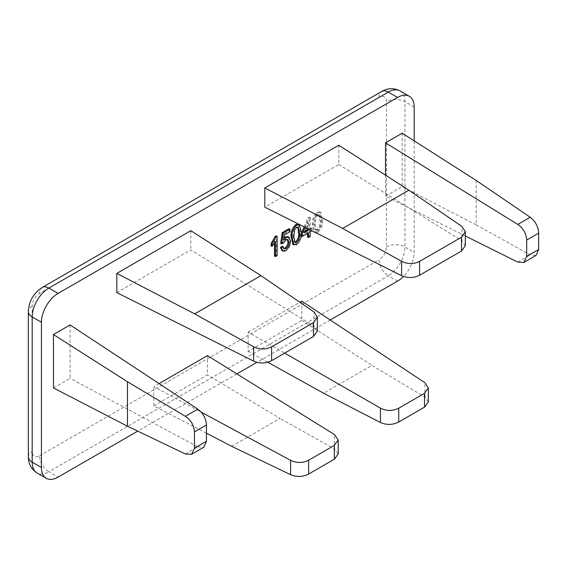 <?xml version="1.0" encoding="UTF-8"?>
<svg xmlns="http://www.w3.org/2000/svg" width="567" height="567" viewBox="0 0 567 567"><rect width="100%" height="100%" fill="white"/><g stroke="black" fill="none" stroke-linecap="round" stroke-linejoin="round"><path stroke-width="0.43" stroke-dasharray="2.83 2.13" d="M428.333 401.925L424.974 397.113L371.924 365.354L323.637 393.236M301.807 301.169L301.807 320.398L248.162 351.37L248.162 332.142L284.677 353.121M248.162 332.142L299.893 302.275M301.807 320.398L371.924 365.354M330.235 320.001L256.936 362.32M236.864 373.908L137.753 431.133M414.193 140.885L414.193 252.308A23.545 13.594 120 0 1 403.477 276.455M70.102 324.934L70.102 378.338L53.454 387.948M159.051 383.59L153.813 386.616L201.172 412.138M206.431 433.188L153.813 405.837L153.813 386.616M153.813 405.837L207.465 374.865L207.465 355.637M338.804 145.23L338.804 164.458L264.81 207.182M116.816 292.622L190.81 249.898L313.976 326.259L313.976 311.907M190.81 230.677L190.81 249.898M402.166 133.217L402.166 186.621L385.517 196.232L465.337 235.985M385.517 175.182L385.517 196.232M317.045 231.74L313.856 231.733L312.467 224.667C311.878 219.975 313.409 215.85 317.045 212.292L319.788 211.952L321.631 219.372C322.212 224.064 320.688 228.189 317.045 231.74L317.974 232.272C321.609 228.721 323.14 224.603 322.559 219.911L320.716 212.483L317.974 212.823C314.331 216.381 312.807 220.506 313.388 225.205L314.777 232.264M298.469 224.263L300.312 231.683C300.893 236.375 299.369 240.493 295.726 244.044L292.537 244.044M274.513 243.165L274.513 241.081L271.104 245.887M274.513 256.05L276.221 255.065L276.221 235.858M288.086 236.722L289.652 240.72L288.56 245.851L284.932 250.281L281.941 250.635M289.014 228.721L289.014 231.187L283.557 234.334L282.805 239.742L284.039 238.083M287.405 239.487L287.001 239.104L284.953 239.437L282.401 242.633L280.7 243.371M282.189 246.198L283.663 248.452M307.562 236.971L309.263 235.985L309.263 231.308L310.971 230.322L310.971 227.863L309.263 228.848L309.263 217.026L307.987 217.771L308.909 218.302L305.011 227.31M301.162 234.632L301.219 233.391M304.061 226.835L307.987 217.771M301.162 235.985L307.562 232.293L307.562 233.363M476.167 180.419L476.167 224.865L402.166 186.621M476.167 224.865L530.188 254.923L536.035 255.433M185.388 453.997L197.812 446.824L70.102 378.338M197.812 446.824L203.766 447.264M231.69 446.321L279.978 418.439L207.465 374.865M338.194 453.961L334.551 448.986L279.978 418.439M267.73 362.221L248.162 351.37M338.804 164.458L461.97 240.812L461.97 226.467M465.337 245.745L461.97 240.812M317.343 331.192L313.976 326.259M316.095 232.86L317.974 232.272M312.467 224.667L313.388 225.205M317.045 212.292L317.974 212.823M317.974 230.053L316.372 230.181L315.096 224.206L315.954 217.522L317.952 215.049L319.547 214.893L320.851 220.889C321.376 224.199 320.419 227.261 317.974 230.053L317.045 229.522C319.49 226.722 320.447 223.667 319.923 220.35L318.626 214.354L317.024 214.517L315.025 216.984L314.168 223.674L315.096 224.206M314.168 223.674L315.443 229.649L317.045 229.522M317.024 214.517L317.952 215.049M315.025 216.984L315.954 217.522M319.923 220.35L320.851 220.889M295.726 244.044L296.654 244.583M297.76 227.055L295.705 226.828L293.706 229.295L292.848 235.985L293.777 236.517M292.848 235.985L294.124 241.96L294.613 242.123M295.705 226.828L296.633 227.36M293.706 229.295L294.634 229.826M276.221 255.065L277.143 255.597M274.513 241.081L275.442 241.62M288.56 245.851L289.482 246.39M284.932 250.281L285.853 250.812M284.953 239.437L285.881 239.969M283.33 243.165L282.401 242.633M289.014 231.187L289.935 231.719M283.557 234.334L284.485 234.866M282.805 239.742L283.734 240.273M289.652 240.72L290.573 241.258M309.263 235.985L310.192 236.517M309.263 231.308L310.192 231.839M307.562 232.293L308.483 232.824M309.263 217.026L310.192 217.565L308.909 218.302M309.263 228.848L310.192 229.38L310.192 217.565M310.971 227.863L311.9 228.395L310.192 229.38M310.971 230.322L311.9 230.854M311.9 230.755L311.9 228.395M306.357 227.984L308.483 223.058L308.483 229.047M304.883 231.371L303.345 232.264L304.266 232.796M307.562 228.586L307.562 222.526L303.345 232.264M307.562 222.526L308.483 223.058M424.974 397.113L424.974 382.768M517.763 262.103L530.188 254.923M334.551 448.986L334.551 434.62M397.545 281.147L388.289 275.803L48.833 471.787L58.082 477.131M400.068 90.933A23.545 13.594 -60 0 1 404.944 101.713L404.944 246.964A23.545 13.594 -60 0 1 388.289 275.803A13.084 7.555 60 0 1 379.039 259.785A10.468 6.039 -60 0 0 386.439 246.964L386.439 101.713A10.468 6.039 -60 0 0 379.039 97.439L39.584 293.423A10.468 6.039 -60 0 0 32.184 306.244L32.184 451.495A10.468 6.039 -60 0 0 39.584 455.769A13.084 7.555 -120 0 0 48.833 471.787A23.545 13.594 -60 0 1 37.061 472.956M414.193 107.05L404.944 101.713A13.084 7.555 0 0 0 386.439 101.713M386.439 246.964A13.084 7.555 180 0 1 404.944 246.964L414.193 252.308M379.039 97.439A13.084 7.555 60 0 1 381.754 91.45M42.291 287.434A13.084 7.555 -120 0 0 39.584 293.423M32.184 306.244A13.084 7.555 0 0 0 28.35 311.581M28.35 456.839A13.084 7.555 180 0 1 32.184 451.495M39.584 455.769L379.039 259.785M321.631 219.372L322.559 219.911M300.312 231.683L301.24 232.215M320.716 212.483L319.788 211.952M316.372 230.181L315.443 229.649M319.547 214.893L318.626 214.354M295.053 242.492L294.124 241.96M298.228 227.197L297.306 226.665M284.088 248.842L283.16 248.311M287.93 239.643L287.001 239.104"/><path stroke-width="0.85" d="M424.506 407.156L398.743 422.025L398.743 408.205L424.506 393.335L424.506 407.156L428.333 401.925L428.333 387.941L424.506 393.335M267.73 362.221L323.637 393.236L380.436 422.493C386.588 425.179 392.69 425.023 398.743 422.025M428.333 387.941L424.974 382.768L301.807 301.169L299.893 302.275M398.743 408.205C392.69 411.174 386.588 411.153 380.436 408.127L380.436 422.493M284.677 353.121L380.436 408.127M403.477 276.455A23.545 13.594 120 0 1 397.545 281.147L330.235 320.001M256.936 362.32L236.864 373.908M137.753 431.133L58.082 477.131A23.545 13.594 120 0 1 46.31 478.3L37.061 472.956A23.545 13.594 -60 0 1 32.184 462.176L32.184 316.925L41.434 322.262L41.434 467.52A23.545 13.594 120 0 0 46.31 478.3M414.193 140.885L414.193 107.05A23.545 13.594 120 0 0 409.317 96.27A23.545 13.594 120 0 0 397.545 97.439L58.082 293.423A23.545 13.594 120 0 0 41.434 322.262M53.454 334.544L53.454 387.948L127.455 426.193L127.455 381.747L53.454 334.544L70.102 324.934L197.812 409.147L185.388 416.327L127.455 381.747M201.172 412.138L290.602 460.34L290.602 474.692C296.732 477.208 302.735 476.996 308.604 474.062L308.604 460.248L334.367 445.378L338.194 439.978L334.551 434.62L207.465 355.637L159.051 383.59M264.81 187.953L338.804 145.23L408.927 190.193L342.688 228.437L264.81 187.953L264.81 207.182L401.599 275.668C407.73 278.298 413.733 278.149 419.601 275.222L419.601 261.401C413.726 264.3 407.73 264.279 401.599 261.323L342.688 228.437M190.81 230.677L116.816 273.4L194.694 313.884L260.933 275.64L190.81 230.677M194.694 313.884L253.605 346.763L253.605 361.115L116.816 292.622L116.816 273.4M385.517 142.827L402.166 133.217L476.167 180.419L530.188 217.253L517.763 224.426L385.517 142.827L385.517 175.182M292.955 244.377L291.147 236.978C290.559 232.279 292.09 228.154 295.726 224.596L298.469 224.263L299.397 224.794L296.654 225.134C293.011 228.692 291.488 232.817 292.069 237.509L293.876 244.909L292.955 244.377M277.143 236.396L276.221 235.858L275.123 236.496L271.104 243.619L271.104 245.887L272.025 246.418L275.442 241.62L275.442 256.582L277.143 255.597L277.143 236.396L276.044 237.027L275.123 236.496M274.513 243.165L274.513 256.05L275.442 256.582M284.039 238.083L285.392 236.963L288.086 236.722L289.007 237.254L286.321 237.502L283.734 240.273L284.485 234.866L289.935 231.719L289.935 229.259L283.117 233.193L281.622 243.902L283.33 243.165L285.881 239.969L287.93 239.643L288.872 242.385C288.95 244.93 287.944 246.999 285.853 248.601L284.088 248.842L283.117 246.737L281.409 247.963L282.869 251.167L285.853 250.812L289.482 246.39L290.573 241.258L289.007 237.254M289.935 229.259L289.014 228.721L282.189 232.661L283.117 233.193M281.622 243.902L280.7 243.371L282.189 232.661M283.663 248.452L284.932 248.062C287.015 246.461 288.022 244.391 287.944 241.854L287.405 239.487M282.869 251.167L281.941 250.635L280.488 247.432L282.189 246.198L283.117 246.737M301.219 233.391L304.061 226.835M301.162 234.632L301.162 235.985L302.091 236.517L308.483 232.824L308.483 237.502L310.192 236.517L310.192 231.839L311.9 230.755M307.562 233.363L307.562 236.971L308.483 237.502M517.763 224.426C523.291 228.317 526.268 233.526 526.686 240.068L526.686 256.404L523.929 262.422L517.763 262.103L465.337 235.985M526.686 240.068L538.65 233.157C538.253 226.602 535.432 221.3 530.188 217.253M523.929 262.422L536.035 255.433L538.65 249.501L526.686 256.404M538.65 233.157L538.65 249.501M185.388 416.327C191.008 420.154 194.034 425.335 194.46 431.877L194.46 448.213L191.66 454.259L185.388 453.997L127.455 426.193M191.66 454.259L203.766 447.264L206.431 441.303L194.46 448.213M194.46 431.877L206.431 424.966L206.431 441.303M206.431 424.966C206.027 418.418 203.156 413.145 197.812 409.147M308.604 460.248C302.735 463.154 296.732 463.189 290.602 460.34M290.602 474.692L231.69 446.321L206.431 433.188M308.604 474.062L334.367 459.192L338.194 453.961L338.194 439.978M408.927 190.193L461.97 226.467L465.337 231.761L461.503 237.212L419.601 261.401M461.503 237.212L461.503 251.032L419.601 275.222M461.503 251.032L465.337 245.745L465.337 231.761M260.933 275.64L313.976 311.907L317.343 317.208L313.508 322.658L313.508 336.472L317.343 331.192L317.343 317.208M253.605 361.115C259.736 363.738 265.739 363.589 271.607 360.662L313.508 336.472M271.607 360.662L271.607 346.848L313.508 322.658M271.607 346.848C265.732 349.747 259.736 349.719 253.605 346.763M315.195 232.598L316.095 232.86M292.537 244.044L293.458 244.575L296.654 244.583C300.29 241.032 301.821 236.907 301.24 232.215L299.397 224.794M291.147 236.978L292.069 237.509M295.726 224.596L296.654 225.134M296.654 242.364L295.053 242.492L293.777 236.517L294.634 229.826L296.633 227.36L298.228 227.197L299.532 233.193C300.056 236.51 299.1 239.565 296.654 242.364L295.726 241.833C298.171 239.033 299.128 235.978 298.603 232.661L297.76 227.055M294.613 242.123L295.726 241.833M298.603 232.661L299.532 233.193M271.104 243.619L272.025 244.15L272.025 246.418M276.044 237.027L272.025 244.15M281.409 247.963L280.488 247.432M284.932 248.062L285.853 248.601M287.944 241.854L288.872 242.385M285.392 236.963L286.321 237.502M301.212 233.554L302.091 234.058L302.091 236.517M305.011 227.31L302.091 234.058M308.483 229.047L308.483 230.365L304.266 232.796L306.357 227.984M307.562 228.586L307.562 229.826L304.883 231.371M307.562 229.826L308.483 230.365M334.367 445.378L334.367 459.192M401.599 261.323L401.599 275.668M41.434 467.52L32.184 462.176A13.084 7.555 180 0 1 28.35 456.839L28.35 311.581A13.084 7.555 0 0 0 32.184 316.925A23.545 13.594 -60 0 1 48.833 288.086L388.289 92.095L397.545 97.439M58.082 293.423L48.833 288.086A13.084 7.555 -120 0 0 42.291 287.434L381.754 91.45A13.084 7.555 60 0 1 388.289 92.095A23.545 13.594 -60 0 1 400.068 90.933C393.923 87.807 387.821 87.984 381.754 91.45M409.317 96.27L400.068 90.933M28.35 311.581C28.931 301.183 33.581 293.139 42.291 287.434M37.061 472.956C31.284 469.2 28.378 463.827 28.35 456.839"/></g></svg>
